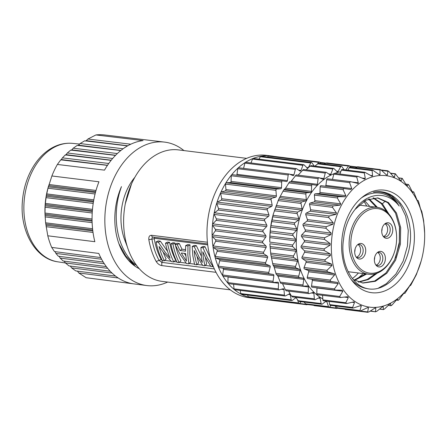 <?xml version="1.0" encoding="UTF-8"?>
<svg xmlns="http://www.w3.org/2000/svg" width="447" height="447" viewBox="0 0 447 447"><rect width="100%" height="100%" fill="white"/><g stroke="black" fill="none" stroke-linecap="round" stroke-linejoin="round"><path stroke-width="0.67" d="M372.122 170.592L349.213 167.748A1.084 0.76 97.1 0 1 349.945 167.267L372.608 170.083L372.122 170.592L372.591 175.671L372.055 176.174L371.518 175.978L364.886 172.296L364.299 172.955L365.288 178.459L364.244 178.996L357.818 176.291L356.728 176.99L358.282 182.795L358.108 183.477L350.604 181.678L349.588 182.6L351.744 188.573L350.839 189.522L343.978 188.522L343.061 189.645L345.838 195.652L345.039 196.775L338.1 196.663L337.306 197.96L340.709 203.854L340.033 205.128L333.116 205.894L332.462 207.33L336.479 212.979L335.948 214.37L329.148 215.985L328.657 217.527L333.261 222.807L332.881 224.277L326.293 226.696L325.975 228.305L331.126 233.088L330.909 234.602L324.628 237.754L324.483 239.396L330.132 243.57L330.082 245.096L324.181 248.895L324.226 250.527L330.299 254.002L330.422 255.5L324.98 259.841L325.198 261.417L331.624 264.121L331.914 265.552L326.992 270.323L327.388 271.81L334.077 273.676L334.736 274.212L334.524 275.006L330.171 280.079L330.735 281.442L337.597 282.443L338.195 283.633L334.44 288.874L335.155 290.075L342.095 290.192L342.827 291.221L339.692 296.49L340.541 297.501L347.459 296.735L348.308 297.579L345.799 302.742L346.766 303.535L353.566 301.921L354.505 302.552L352.616 307.469L352.979 308.139L360.919 305.502L361.265 306.022L359.964 310.564L360.265 311.073L367.361 307.72L368.423 307.894L367.669 311.939L368.82 311.995L374.72 308.201L375.798 308.128L375.541 311.57L376.704 311.369L382.14 307.028L383.213 306.72L383.386 309.464L384.526 309.011L389.449 304.239L390.488 303.703L391.008 305.67L392.097 304.977L397.081 299.278M334.909 173.447A1.084 0.76 97.1 0 0 334.669 173.358A1.084 0.76 97.1 0 0 333.82 174.146L332.462 179.409M327.696 178.834A1.084 0.76 97.1 0 0 327.562 178.8A1.084 0.76 97.1 0 0 326.679 179.755L325.88 185.36A1.084 0.76 -82.9 0 1 325.55 186.086A1.084 0.76 -82.9 0 1 325.394 186.22M343.911 188.517L321.069 185.684A1.084 0.76 97.1 0 0 321.047 185.678A1.084 0.76 97.1 0 0 320.153 186.801L319.974 192.439A1.084 0.76 -82.9 0 1 319.728 193.216A1.084 0.76 -82.9 0 1 319.175 193.568L315.191 193.819A1.084 0.76 97.1 0 0 314.397 195.115L314.844 200.642A1.084 0.76 -82.9 0 1 314.682 201.457A1.084 0.76 -82.9 0 1 314.174 201.915L310.207 203.05A1.084 0.76 97.1 0 0 309.553 204.486L310.62 209.772A1.084 0.76 -82.9 0 1 310.548 210.598A1.084 0.76 -82.9 0 1 310.084 211.163L306.24 213.141A1.084 0.76 97.1 0 0 305.748 214.683L307.396 219.594A1.084 0.76 -82.9 0 1 307.419 220.416A1.084 0.76 -82.9 0 1 307.016 221.069L303.384 223.852A1.084 0.76 97.1 0 0 303.066 225.461L305.262 229.875A1.084 0.76 -82.9 0 1 305.374 230.669A1.084 0.76 -82.9 0 1 305.05 231.395L301.719 234.91A1.084 0.76 97.1 0 0 301.574 236.552L304.267 240.363A1.084 0.76 -82.9 0 1 304.468 241.112A1.084 0.76 -82.9 0 1 304.223 241.888L301.272 246.051A1.084 0.76 97.1 0 0 301.317 247.683L304.435 250.789A1.084 0.76 -82.9 0 1 304.72 251.477A1.084 0.76 -82.9 0 1 304.558 252.287L302.071 256.997A1.084 0.76 97.1 0 0 302.289 258.573L305.765 260.908A1.084 0.76 -82.9 0 1 306.122 261.512A1.084 0.76 -82.9 0 1 306.05 262.339L304.083 267.479A1.084 0.76 97.1 0 0 304.48 268.965L308.218 270.469A1.084 0.76 -82.9 0 1 308.642 270.977A1.084 0.76 -82.9 0 1 308.665 271.798L307.262 277.235A1.084 0.76 97.1 0 0 307.827 278.598L311.732 279.23A1.084 0.76 -82.9 0 1 312.218 279.632A1.084 0.76 -82.9 0 1 312.33 280.425L311.531 286.03A1.084 0.76 97.1 0 0 312.146 287.231A1.084 0.76 97.1 0 0 312.246 287.231L334.825 290.036M316.957 287.823A1.084 0.76 -82.9 0 1 316.962 288.008L316.783 293.645A1.084 0.76 97.1 0 0 317.415 294.674L340.541 297.501M322.522 295.311L322.89 299.898A1.084 0.76 97.1 0 0 323.516 300.758L346.766 303.535M329.065 301.446L329.707 304.625A1.084 0.76 97.1 0 0 330.311 305.323L352.979 308.139M360.265 311.073L337.619 308.262A1.084 0.76 97.1 0 1 337.055 307.72L336.507 306.094M344.788 309.151A1.084 0.76 97.1 0 0 345.263 309.497L367.909 312.308L367.669 311.939L360.556 311.056M381.09 169.966L388.041 170.827L387.37 174.973L386.309 174.805L381.157 170.022L380.006 169.966L380.386 169.586L357.745 166.776A1.084 0.76 97.1 0 0 357.097 167.122L356.421 168.072M349.213 167.748L347.928 170.195M364.886 172.296L342.19 169.48A1.084 0.76 97.1 0 0 341.391 170.111L339.899 174.006M334.669 173.358L357.818 176.291M364.244 178.996L364.64 179.107M424.65 233.15A66.251 46.309 -82.9 0 1 421.208 260.858A66.251 46.309 -82.9 0 1 397.322 298.831A66.251 46.309 -82.9 0 1 335.513 273.983A66.251 46.309 -82.9 0 1 358.684 184.024A66.251 46.309 -82.9 0 1 420.493 208.872A66.251 46.309 -82.9 0 1 424.65 233.15L423.627 220.544L421.834 211.643L420.454 208.537L418.655 201.882L418.096 200.524L417.135 200.256L413.698 191.88L412 191.674L413.671 191.886L412.637 192.506L409.134 185.471L408.357 184.427L405.859 184.114M405.887 184.164L408.284 184.46L407.273 185.958L406.424 185.119L402.199 178.336L398.646 177.895M398.73 178.012L402.06 178.426L401.166 180.778L400.227 180.147L395.371 173.766L390.404 173.151M390.594 173.369L395.159 173.933L394.477 177.085L393.466 176.677L388.862 171.402L381.47 170.313M394.243 177.247L393.785 176.995M387.041 175.235L387.37 174.973L386.359 174.85M357.097 167.122L380.006 169.966L380.011 174.498L379.587 174.872L372.608 170.083M397.322 299.138L398.221 300.283L399.238 299.367L403.887 293.171L404.848 293.439L409.692 285.918L410.726 285.303L416.364 274.637L421.208 260.858M396.316 300.066L398.26 300.306L396.327 300.049M388.27 305.396L391.086 305.742L388.326 305.34M379.542 309.123L383.509 309.615L379.687 309.006M382.71 306.659L383.068 306.569M370.177 311.134L375.72 311.822L370.474 310.944M375.011 308.033L375.798 308.128L375.592 307.877M367.3 307.754L368.423 307.894L368.149 307.519M354.085 301.881L353.566 301.921M347.816 296.735L347.459 296.735M335.155 290.075L312.146 287.231M321.047 185.678L343.978 188.522M327.562 178.8L350.604 181.678M344.872 266.814A51.662 36.112 97.1 0 0 352.527 281.236A51.662 36.112 97.1 0 0 398.886 280.777A51.662 36.112 97.1 0 0 411.139 216.041A51.662 36.112 97.1 0 0 363.031 196.596A51.662 36.112 97.1 0 0 344.872 266.814M361.388 197.92A48.181 33.681 -82.9 0 1 399.182 206.061C392.617 195.278 384.062 190.645 373.508 192.176A49.69 34.732 97.1 0 1 381.699 191.819A49.69 34.732 97.1 0 1 407.446 216.711A49.69 34.732 97.1 0 1 410.525 233.809C411.642 264.071 388.873 293.26 367.523 288.678A48.181 33.681 -82.9 0 1 351.253 279.554M378.592 288.002L386.297 283.711L395.925 274.028L403.2 261.031L407.446 246.006L408.273 230.445L405.636 215.951L399.858 203.944L391.555 195.624L381.531 191.797M367.523 288.678C350.94 285.471 339.916 261.523 343.542 239.441C344.693 227.646 348.52 217.655 355.024 209.481L365.825 200.183L377.905 197.915L388.432 202.536L396.455 212.962L400.685 227.596L400.4 244.207L395.545 260.26L386.795 273.285L375.396 281.292L363.003 283.063L353.264 279.576M373.575 197.87L382.381 203.793L388.879 214.04M355.024 209.481C366.68 192.467 387.13 190.21 399.182 206.061M377.369 197.859L387.705 202.687L395.55 213.158L399.646 227.702L399.322 244.135L394.533 260.003L385.929 272.938L374.709 281.001L362.461 282.99M373.022 197.932L381.308 203.659L387.001 212.107M378.24 191.634L379.05 191.88M375.536 273.709L367.216 279.459L358.254 281.956M368.546 199.01L376.352 207.235M365.601 273.877L354.141 280.096M369.747 206.419L364.752 200.759M357.086 279.096L363.221 273.581M377.413 273.067L368.484 279.492L358.773 282.135M369.116 198.82L377.424 207.374M366.669 274.005L354.65 280.375M395.511 257.774L399.294 242.229L399.478 226.433M358.399 272.983A48.181 33.681 -82.9 0 1 352.733 278.297A48.181 33.681 -82.9 0 1 352.415 278.537M363.847 201.295A48.181 33.681 -82.9 0 1 366.708 206.039M394.941 250.437L394.869 250.683A33.726 23.579 -82.9 0 1 382.71 270.016A33.726 23.579 -82.9 0 1 368.719 274.262A33.726 23.579 -82.9 0 1 351.241 257.366A33.726 23.579 -82.9 0 1 363.037 211.565A33.726 23.579 -82.9 0 1 377.028 207.319A33.726 23.579 -82.9 0 1 394.505 224.215A33.726 23.579 -82.9 0 1 396.623 236.575L396.629 236.832A32.525 22.736 -82.9 0 1 394.941 250.437A32.525 22.736 -82.9 0 1 383.213 269.077A32.525 22.736 -82.9 0 1 352.867 256.88A32.525 22.736 -82.9 0 1 364.244 212.716A32.525 22.736 -82.9 0 1 394.589 224.914A32.525 22.736 -82.9 0 1 396.629 236.832M384.968 223.757A7.828 5.476 97.1 0 0 382.23 234.384A7.828 5.476 97.1 0 0 383.755 236.988A7.828 5.476 97.1 0 0 389.533 237.323A7.828 5.476 97.1 0 0 392.27 226.69A7.828 5.476 97.1 0 0 385.437 223.433A7.828 5.476 97.1 0 0 384.968 223.757M377.592 252.376A7.828 5.476 97.1 0 0 374.854 263.009A7.828 5.476 97.1 0 0 376.38 265.613A7.828 5.476 97.1 0 0 382.157 265.948A7.828 5.476 97.1 0 0 384.895 255.315A7.828 5.476 97.1 0 0 378.061 252.052A7.828 5.476 97.1 0 0 377.592 252.376M357.924 244.47A7.828 5.476 97.1 0 0 355.186 255.103A7.828 5.476 97.1 0 0 356.712 257.707A7.828 5.476 97.1 0 0 362.495 258.042A7.828 5.476 97.1 0 0 365.233 247.409A7.828 5.476 97.1 0 0 358.393 244.146A7.828 5.476 97.1 0 0 357.924 244.47M383.18 236.295A6.627 4.632 97.1 0 0 384.722 236.899A6.627 4.632 97.1 0 0 387.471 236.066A6.627 4.632 97.1 0 0 389.79 227.07A6.627 4.632 97.1 0 0 386.353 223.751A6.627 4.632 97.1 0 0 384.711 223.964M385.04 223.852A6.627 4.632 -82.9 0 1 387.644 229.523A6.627 4.632 -82.9 0 1 384.906 235.748A6.627 4.632 -82.9 0 1 383.476 236.48M381.732 231.283A7.225 5.051 97.1 0 0 381.76 231.183A7.225 5.051 97.1 0 0 382.084 228.467M377.67 252.477A6.627 4.632 -82.9 0 1 380.268 258.148A6.627 4.632 -82.9 0 1 377.536 264.373A6.627 4.632 -82.9 0 1 376.1 265.105M375.804 264.915A6.627 4.632 97.1 0 0 377.352 265.524A6.627 4.632 97.1 0 0 380.101 264.691A6.627 4.632 97.1 0 0 382.414 255.695A6.627 4.632 97.1 0 0 378.983 252.376A6.627 4.632 97.1 0 0 377.335 252.589M374.357 259.908A7.225 5.051 97.1 0 0 374.709 257.092M358.002 244.57A6.627 4.632 -82.9 0 1 360.6 250.242A6.627 4.632 -82.9 0 1 357.868 256.466A6.627 4.632 -82.9 0 1 356.432 257.198M356.136 257.008A6.627 4.632 97.1 0 0 357.684 257.617A6.627 4.632 97.1 0 0 360.433 256.785A6.627 4.632 97.1 0 0 362.746 247.789A6.627 4.632 97.1 0 0 359.315 244.47A6.627 4.632 97.1 0 0 357.667 244.682M354.694 252.002A7.225 5.051 97.1 0 0 354.717 251.901A7.225 5.051 97.1 0 0 355.041 249.186M340.787 171.693A66.251 46.309 97.1 0 0 334.825 173.375M334.032 173.682A66.251 46.309 97.1 0 0 323.639 179.672A66.251 46.309 97.1 0 0 296.283 242.313A66.251 46.309 97.1 0 0 322.812 298.909M328.4 301.362A66.251 46.309 97.1 0 0 329.093 301.585M331.087 305.418L329.623 306.972A1.084 0.76 -82.9 0 1 329.07 307.201A1.084 0.76 -82.9 0 1 328.506 306.659L326.858 301.747A1.084 0.76 97.1 0 0 326.427 301.239A1.084 0.76 97.1 0 0 326.293 301.205A1.084 0.76 97.1 0 0 325.846 301.339L322.209 304.128A1.084 0.76 -82.9 0 1 321.762 304.262A1.084 0.76 -82.9 0 1 321.158 303.563L320.097 298.283A1.084 0.76 97.1 0 0 319.734 297.68A1.084 0.76 97.1 0 0 319.493 297.585A1.084 0.76 97.1 0 0 319.152 297.652L315.308 299.63A1.084 0.76 -82.9 0 1 314.967 299.697A1.084 0.76 -82.9 0 1 314.347 298.836L313.895 293.31A1.084 0.76 97.1 0 0 313.615 292.623A1.084 0.76 97.1 0 0 313.269 292.45A1.084 0.76 97.1 0 0 313.051 292.467L309.084 293.595A1.084 0.76 -82.9 0 1 308.866 293.618A1.084 0.76 -82.9 0 1 308.234 292.589L308.413 286.952A1.084 0.76 97.1 0 0 308.212 286.203A1.084 0.76 97.1 0 0 307.782 285.924A1.084 0.76 97.1 0 0 307.687 285.918L303.697 286.169A1.084 0.76 -82.9 0 1 303.597 286.169A1.084 0.76 -82.9 0 1 302.982 284.968L303.781 279.364A1.084 0.76 97.1 0 0 303.669 278.57A1.084 0.76 97.1 0 0 303.189 278.168L299.278 277.537A1.084 0.76 -82.9 0 1 298.713 276.173L300.116 270.737A1.084 0.76 97.1 0 0 300.093 269.915A1.084 0.76 97.1 0 0 299.669 269.407L295.931 267.904A1.084 0.76 -82.9 0 1 295.534 266.418L297.501 261.277A1.084 0.76 97.1 0 0 297.573 260.45A1.084 0.76 97.1 0 0 297.216 259.847L293.74 257.511A1.084 0.76 -82.9 0 1 293.523 255.935L296.009 251.225A1.084 0.76 97.1 0 0 296.171 250.415A1.084 0.76 97.1 0 0 295.886 249.728L292.768 246.621A1.084 0.76 -82.9 0 1 292.729 244.99L295.674 240.827A1.084 0.76 97.1 0 0 295.92 240.05A1.084 0.76 97.1 0 0 295.718 239.301L293.025 235.491A1.084 0.76 -82.9 0 1 293.171 233.848L296.501 230.334A1.084 0.76 97.1 0 0 296.825 229.607A1.084 0.76 97.1 0 0 296.719 228.814L294.517 224.4A1.084 0.76 -82.9 0 1 294.836 222.79L298.473 220.008A1.084 0.76 97.1 0 0 298.87 219.354A1.084 0.76 97.1 0 0 298.847 218.533L297.199 213.627A1.084 0.76 -82.9 0 1 297.691 212.079L301.535 210.101A1.084 0.76 97.1 0 0 301.999 209.537A1.084 0.76 97.1 0 0 302.071 208.71L301.004 203.424A1.084 0.76 -82.9 0 1 301.658 201.988L305.625 200.859A1.084 0.76 97.1 0 0 306.134 200.396A1.084 0.76 97.1 0 0 306.296 199.58L305.849 194.054A1.084 0.76 -82.9 0 1 306.642 192.758L310.631 192.506A1.084 0.76 97.1 0 0 311.179 192.154A1.084 0.76 97.1 0 0 311.425 191.377L311.604 185.74A1.084 0.76 -82.9 0 1 312.503 184.617L316.431 185.254A1.084 0.76 97.1 0 0 316.448 185.254A1.084 0.76 97.1 0 0 317.007 185.024A1.084 0.76 97.1 0 0 317.331 184.304L318.13 178.694A1.084 0.76 -82.9 0 1 319.013 177.738A1.084 0.76 -82.9 0 1 319.147 177.772L322.885 179.275A1.084 0.76 97.1 0 0 323.019 179.308A1.084 0.76 97.1 0 0 323.472 179.174A1.084 0.76 97.1 0 0 323.868 178.521L325.271 173.084A1.084 0.76 -82.9 0 1 326.12 172.296A1.084 0.76 -82.9 0 1 326.36 172.386L329.836 174.721A1.084 0.76 97.1 0 0 330.076 174.816A1.084 0.76 97.1 0 0 330.417 174.749A1.084 0.76 97.1 0 0 330.875 174.185L332.842 169.05A1.084 0.76 -82.9 0 1 333.641 168.418A1.084 0.76 -82.9 0 1 333.987 168.592L337.105 171.704A1.084 0.76 97.1 0 0 337.451 171.877A1.084 0.76 97.1 0 0 337.669 171.86A1.084 0.76 97.1 0 0 338.178 171.397L340.67 166.692A1.084 0.76 -82.9 0 1 341.396 166.206A1.084 0.76 -82.9 0 1 341.826 166.485L344.117 169.72M345.81 169.933L348.548 166.06A1.084 0.76 -82.9 0 1 349.196 165.714A1.084 0.76 -82.9 0 1 349.699 166.116L350.297 167.312M355.549 167.966L356.287 167.184A1.084 0.76 -82.9 0 1 356.846 166.954A1.084 0.76 -82.9 0 1 357.131 167.077M337.329 308.139A1.084 0.76 -82.9 0 1 336.714 308.441A1.084 0.76 -82.9 0 1 336.211 308.033L335.161 305.927M312.503 184.617A1.084 0.76 -82.9 0 1 312.52 184.622L289.606 181.778L285.566 188.17L311.425 191.377M298.009 175.313L303.373 169.469L326.12 172.296M290.567 182.041L296.199 174.906L319.013 177.738M273.374 213.912L273.251 214.359A66.251 46.309 97.1 0 0 269.809 242.062L269.859 236.089L270.636 227.121L273.374 213.912L278.749 199.144L283.733 189.914L285.566 188.17M303.597 286.169L280.761 283.331L277.581 275.33L276.369 274.693L274.005 266.675L273.022 265.06L270.832 254.673L269.859 243.777L292.768 246.621M286.175 290.751L285.326 289.745L282.459 283.543M292.399 296.786L291.438 295.992L288.6 291.098M299.3 301.284L298.25 300.719L295.813 297.316M306.715 304.128L305.597 303.815L304.055 302.066M313.302 305.189L314.459 305.245M326.791 163.272L325.639 163.216L324.282 164.083M318.918 163.641L317.761 163.848L314.917 166.094M311.078 165.753L309.933 166.206L306.189 169.821M307.34 304.502A1.084 0.76 -82.9 0 1 306.798 304.725A1.084 0.76 -82.9 0 1 306.318 304.362M301.172 301.708L299.708 303.256A1.084 0.76 -82.9 0 1 299.149 303.485A1.084 0.76 -82.9 0 1 298.59 302.943L297.484 299.663M295.998 297.579A1.084 0.76 97.1 0 0 295.925 297.629L292.293 300.412A1.084 0.76 -82.9 0 1 291.841 300.546A1.084 0.76 -82.9 0 1 291.237 299.853L290.176 294.567A1.084 0.76 97.1 0 0 289.572 293.869A1.084 0.76 97.1 0 0 289.237 293.936L285.387 295.92A1.084 0.76 -82.9 0 1 285.052 295.981A1.084 0.76 -82.9 0 1 284.426 295.121L283.979 289.595A1.084 0.76 97.1 0 0 283.353 288.734A1.084 0.76 97.1 0 0 283.135 288.751L279.168 289.885A1.084 0.76 -82.9 0 1 278.95 289.902A1.084 0.76 -82.9 0 1 278.319 288.874L278.498 283.236A1.084 0.76 97.1 0 0 277.866 282.208A1.084 0.76 97.1 0 0 277.766 282.202L273.782 282.459A1.084 0.76 -82.9 0 1 273.681 282.454A1.084 0.76 -82.9 0 1 273.067 281.258L273.866 275.648A1.084 0.76 97.1 0 0 273.268 274.452L269.357 273.821A1.084 0.76 -82.9 0 1 268.798 272.463L270.195 267.021A1.084 0.76 97.1 0 0 269.748 265.691L266.01 264.188A1.084 0.76 -82.9 0 1 265.619 262.702L267.585 257.567A1.084 0.76 97.1 0 0 267.295 256.137L263.825 253.801A1.084 0.76 -82.9 0 1 263.601 252.22L266.094 247.515A1.084 0.76 97.1 0 0 265.971 246.018L262.847 242.905A1.084 0.76 -82.9 0 1 262.808 241.274L265.753 237.111A1.084 0.76 97.1 0 0 265.803 235.586L263.11 231.775A1.084 0.76 -82.9 0 1 263.249 230.138L266.58 226.618A1.084 0.76 97.1 0 0 266.798 225.104L264.596 220.689A1.084 0.76 -82.9 0 1 264.92 219.075L268.552 216.292A1.084 0.76 97.1 0 0 268.932 214.817L267.278 209.911A1.084 0.76 -82.9 0 1 267.77 208.369L271.62 206.385A1.084 0.76 97.1 0 0 272.15 204.994L271.089 199.708A1.084 0.76 -82.9 0 1 271.737 198.272L275.704 197.144A1.084 0.76 97.1 0 0 276.38 195.87L275.933 190.338A1.084 0.76 -82.9 0 1 276.721 189.042L280.71 188.79A1.084 0.76 97.1 0 0 281.509 187.667L281.688 182.03A1.084 0.76 -82.9 0 1 282.582 180.901A1.084 0.76 -82.9 0 1 282.605 180.906L286.51 181.538A1.084 0.76 97.1 0 0 286.533 181.543A1.084 0.76 97.1 0 0 287.415 180.588L288.214 174.978A1.084 0.76 -82.9 0 1 289.097 174.023A1.084 0.76 -82.9 0 1 289.231 174.062L292.969 175.565A1.084 0.76 97.1 0 0 293.103 175.598A1.084 0.76 97.1 0 0 293.953 174.811L295.35 169.368A1.084 0.76 -82.9 0 1 296.199 168.58A1.084 0.76 -82.9 0 1 296.445 168.675L299.915 171.011A1.084 0.76 97.1 0 0 300.161 171.1A1.084 0.76 97.1 0 0 300.96 170.475L302.926 165.334A1.084 0.76 -82.9 0 1 303.725 164.708A1.084 0.76 -82.9 0 1 304.066 164.882L307.19 167.988A1.084 0.76 97.1 0 0 307.53 168.167A1.084 0.76 97.1 0 0 308.262 167.686L310.749 162.976A1.084 0.76 -82.9 0 1 311.481 162.496A1.084 0.76 -82.9 0 1 311.911 162.775L314.196 166.005M317.336 164.178L318.627 162.35A1.084 0.76 -82.9 0 1 319.281 162.004A1.084 0.76 -82.9 0 1 319.784 162.406L320.376 163.596M319.281 162.004L268.843 155.74A1.084 0.76 97.1 0 0 268.803 155.74A71.682 50.109 -82.9 0 1 271.435 155.964A71.682 50.109 -82.9 0 1 274.022 156.383M311.481 162.496L261.048 156.232A1.084 0.76 97.1 0 0 260.886 156.238A71.682 50.109 -82.9 0 1 268.803 155.74A1.084 0.76 97.1 0 0 268.194 156.087L267.524 157.037M303.725 164.708L253.293 158.445A1.084 0.76 97.1 0 0 253.013 158.484A71.682 50.109 -82.9 0 1 260.886 156.238A1.084 0.76 97.1 0 0 260.316 156.713L259.025 159.16M246.012 162.412A1.084 0.76 97.1 0 0 245.766 162.322A1.084 0.76 97.1 0 0 245.375 162.417A71.682 50.109 -82.9 0 1 253.013 158.484A1.084 0.76 97.1 0 0 252.494 159.076L251.002 162.971M238.799 167.798A1.084 0.76 97.1 0 0 238.664 167.765A1.084 0.76 97.1 0 0 238.162 167.943A71.682 50.109 -82.9 0 1 241.704 164.988A71.682 50.109 -82.9 0 1 245.375 162.417A1.084 0.76 97.1 0 0 244.917 163.11L243.565 168.374M282.582 180.901L232.149 174.643A1.084 0.76 97.1 0 0 232.149 174.643A1.084 0.76 97.1 0 0 231.546 174.928A71.682 50.109 -82.9 0 1 238.162 167.943A1.084 0.76 97.1 0 0 237.782 168.72L236.983 174.324A1.084 0.76 -82.9 0 1 236.653 175.051A1.084 0.76 -82.9 0 1 236.497 175.185M231.546 174.928A1.084 0.76 97.1 0 0 231.255 175.766L231.077 181.404A1.084 0.76 -82.9 0 1 230.825 182.18A1.084 0.76 -82.9 0 1 230.278 182.532L226.288 182.784A1.084 0.76 97.1 0 0 225.696 183.197A71.682 50.109 -82.9 0 1 231.546 174.928M225.696 183.197A1.084 0.76 97.1 0 0 225.495 184.08L225.947 189.606A1.084 0.76 -82.9 0 1 225.785 190.422A1.084 0.76 -82.9 0 1 225.271 190.88L221.304 192.014A1.084 0.76 97.1 0 0 220.757 192.551A71.682 50.109 -82.9 0 1 225.696 183.197M220.757 192.551A1.084 0.76 97.1 0 0 220.656 193.45L221.718 198.736A1.084 0.76 -82.9 0 1 221.645 199.563A1.084 0.76 -82.9 0 1 221.187 200.122L217.337 202.105A1.084 0.76 97.1 0 0 216.851 202.748A71.682 50.109 -82.9 0 1 220.757 192.551M216.851 202.748A1.084 0.76 97.1 0 0 216.845 203.648L218.499 208.559A1.084 0.76 -82.9 0 1 218.516 209.38A1.084 0.76 -82.9 0 1 218.119 210.029L214.487 212.817A1.084 0.76 97.1 0 0 214.068 213.549A71.682 50.109 -82.9 0 1 216.851 202.748M214.068 213.549A1.084 0.76 97.1 0 0 214.163 214.426L216.365 218.84A1.084 0.76 -82.9 0 1 216.477 219.633A1.084 0.76 -82.9 0 1 216.147 220.36L212.817 223.874A1.084 0.76 97.1 0 0 212.481 224.685A71.682 50.109 -82.9 0 1 214.068 213.549M212.481 224.685A1.084 0.76 97.1 0 0 212.677 225.517L215.37 229.328A1.084 0.76 -82.9 0 1 215.571 230.076A1.084 0.76 -82.9 0 1 215.32 230.853L212.375 235.016A1.084 0.76 97.1 0 0 212.129 235.876A71.682 50.109 -82.9 0 1 212.481 224.685M212.129 235.876A1.084 0.76 97.1 0 0 212.414 236.647L215.538 239.754A1.084 0.76 -82.9 0 1 215.823 240.441A1.084 0.76 -82.9 0 1 215.661 241.251L213.169 245.962A1.084 0.76 97.1 0 0 213.018 246.856A71.682 50.109 -82.9 0 1 212.129 235.876M213.018 246.856A1.084 0.76 97.1 0 0 213.392 247.537L216.862 249.873A1.084 0.76 -82.9 0 1 217.225 250.476A1.084 0.76 -82.9 0 1 217.153 251.303L215.18 256.444A1.084 0.76 97.1 0 0 215.13 257.349A71.682 50.109 -82.9 0 1 213.018 246.856M215.13 257.349A1.084 0.76 97.1 0 0 215.577 257.93L219.315 259.433A1.084 0.76 -82.9 0 1 219.745 259.942A1.084 0.76 -82.9 0 1 219.762 260.763L218.365 266.2A1.084 0.76 97.1 0 0 218.41 267.094A71.682 50.109 -82.9 0 1 215.13 257.349M218.41 267.094A1.084 0.76 97.1 0 0 218.924 267.563L222.835 268.194A1.084 0.76 -82.9 0 1 223.321 268.597A1.084 0.76 -82.9 0 1 223.433 269.39L222.634 274.994A1.084 0.76 97.1 0 0 222.779 275.855A71.682 50.109 -82.9 0 1 218.41 267.094M228.059 276.788A1.084 0.76 -82.9 0 1 228.065 276.972L227.886 282.61A1.084 0.76 97.1 0 0 228.126 283.415A71.682 50.109 -82.9 0 1 222.779 275.855A1.084 0.76 97.1 0 0 223.249 276.196A1.084 0.76 97.1 0 0 223.344 276.196L273.581 282.431M233.619 284.275L233.993 288.863A1.084 0.76 97.1 0 0 234.323 289.589A71.682 50.109 -82.9 0 1 228.126 283.415A1.084 0.76 97.1 0 0 228.512 283.638L278.95 289.902M240.168 290.41L240.804 293.59A1.084 0.76 97.1 0 0 241.218 294.227A71.682 50.109 -82.9 0 1 234.323 289.589A1.084 0.76 97.1 0 0 234.619 289.723L285.052 295.981M247.61 295.059L248.158 296.685A1.084 0.76 97.1 0 0 248.638 297.21A71.682 50.109 -82.9 0 1 241.218 294.227A1.084 0.76 97.1 0 0 241.408 294.288L291.841 300.546M256.382 298.467A71.682 50.109 -82.9 0 1 253.773 298.244A71.682 50.109 -82.9 0 1 248.638 297.21A1.084 0.76 97.1 0 0 248.716 297.227L299.149 303.485M255.891 298.115A1.084 0.76 97.1 0 0 256.366 298.462A1.084 0.76 97.1 0 0 256.405 298.467M271.435 155.964L266.306 155.327A71.682 50.109 97.1 0 0 236.575 164.356A71.682 50.109 97.1 0 0 207.369 241.676A71.682 50.109 97.1 0 0 248.644 297.607L253.773 298.244M214.348 268.91L161.831 262.389A1.805 1.263 97.1 0 0 161.948 260.081L161.222 259.528L159.059 260.372L161.831 262.389L161.753 265.585L216.024 272.324M153.315 237.078C152.271 237.094 151.812 237.804 151.935 239.201A1.805 0.514 170.1 0 1 154.265 238.866L154.617 238.307L207.715 244.895M179.269 243.542L176.967 243.257L174.922 244.291L177.219 244.576L179.269 243.542L181.979 249.191L179.99 250.488L185.566 251.18L185.65 245.621L187.952 245.906L190.003 244.872L187.701 244.587L185.65 245.621M185.55 249.633L181.979 249.191M187.952 245.906L187.863 255.31L188.902 263.847L190.662 261.959L189.791 253.829L190.003 244.872M174.984 243.012L172.922 242.755L170.877 243.788A65.648 45.89 97.1 0 0 173.436 253.522A65.648 45.89 97.1 0 0 177.135 262.383L179.197 262.64A65.648 45.89 -82.9 0 1 175.498 253.779A65.648 45.89 -82.9 0 1 172.939 244.045L174.984 243.012A62.636 43.784 97.1 0 0 175.213 244.14M175.565 245.721A62.636 43.784 97.1 0 0 177.431 252.298A62.636 43.784 97.1 0 0 180.957 260.752L179.197 262.64M163.194 252.136A62.636 43.784 97.1 0 0 166.128 258.914L164.367 260.802A65.648 45.89 -82.9 0 1 160.674 251.935A65.648 45.89 -82.9 0 1 159.059 246.448L163.289 252.259L171.542 261.691L173.816 261.97A65.648 45.89 -82.9 0 1 170.123 253.108A65.648 45.89 -82.9 0 1 167.558 243.375L169.609 242.341L167.547 242.09L165.496 243.123A65.648 45.89 97.1 0 0 168.061 252.851A65.648 45.89 97.1 0 0 170.111 258.21L165.39 252.521L158.327 242.229L160.372 241.196L158.098 240.916L156.048 241.95A65.648 45.89 97.1 0 0 158.612 251.678A65.648 45.89 97.1 0 0 162.306 260.545L164.367 260.802M167.575 251.359L160.372 241.196M169.609 242.341A62.636 43.784 97.1 0 0 172.056 251.627A62.636 43.784 97.1 0 0 175.582 260.087L173.816 261.97M213.331 266.58L210.939 266.58L205.475 257.494L202.787 251.745L203.234 257.221L204.882 265.831L206.648 263.942L205.346 257.243M204.882 265.831L202.821 265.574L197.082 256.455L194.154 250.521L194.808 256.17L196.797 264.825L198.557 262.937L196.998 256.304M196.322 245.66L194.261 245.403L192.216 246.437L194.277 246.694L196.322 245.66L201.351 256.114M205.028 246.738L202.966 246.481L200.915 247.515L202.977 247.772L205.028 246.738L210.353 257.992M161.753 265.585C159.551 265.172 157.696 263.808 156.182 261.501L159.059 260.372A64.184 44.868 97.1 0 1 154.902 250.817A64.184 44.868 97.1 0 1 151.935 239.201L148.829 239.648C148.594 236.748 149.505 235.295 151.555 235.295A2.408 1.682 97.1 0 0 152.919 237.089M246.643 158.361L178.448 149.896A66.251 46.309 97.1 0 0 133.407 179.99A66.251 46.309 97.1 0 0 127.792 248.197A66.251 46.309 97.1 0 0 162.127 281.387L230.322 289.852M126.406 243.581L124.612 239.62A49.388 34.525 -82.9 0 1 134.888 177.258M167.631 282.074A72.274 50.522 -82.9 0 1 146.683 285.538A72.274 50.522 -82.9 0 1 105.073 213.286A72.274 50.522 -82.9 0 1 164.485 142.096A72.274 50.522 -82.9 0 1 183.952 150.583M127.373 246.906L124.612 239.62M139.319 268.725A58.121 40.627 -82.9 0 1 121.467 186.628A61.563 43.035 -82.9 0 0 136.866 265.741M118.936 243.716L125.741 255.98L134.614 265.177L133.491 265.037M128.451 260.249L134.614 265.177M131.547 183.857L125.316 203.703M47.79 235.792L45.605 222.802L45.002 214.247L45.164 205.179L46.231 196.261L47.969 188.209L51.88 175.973L98.949 181.784A72.207 50.477 97.1 0 0 92.294 211.694A72.207 50.477 97.1 0 0 94.848 241.704L47.79 235.792A71.978 50.315 97.1 0 0 51.701 247.409L98.798 253.449A72.207 50.477 97.1 0 0 133.279 283.806L86.126 277.716A71.978 50.315 97.1 0 0 86.673 277.794L146.683 285.538M115.555 276.084L75.811 270.932L71.587 267.887L70.308 265.971M110.225 271.245L69 265.904L65.363 262.931L64.206 261.031M106.308 266.585L63.172 261.003L60.144 258.109L59.127 256.226M103.229 262.043L58.345 256.232L55.903 253.41L55.048 251.544M100.726 257.567L54.484 251.583L51.701 247.409M92.071 220.27L45.002 214.247L44.963 212.873A60.228 42.102 97.1 0 1 45.136 204.888A60.228 42.102 97.1 0 1 48.092 187.684L48.46 186.365M86.126 277.716L78.767 272.961L77.387 271.027M78.767 272.961L118.248 278M60.144 258.109L104.313 263.752M55.903 253.41L101.609 259.249M65.363 262.931L107.677 268.334M71.587 267.887L112.029 273.05M60.976 160.076L62.44 157.869L65.279 154.908L111.113 160.356M65.648 155.159L67.335 152.98L70.76 150.086L115.466 155.4M71.313 150.36L73.213 148.208L77.247 145.387L120.757 150.561M78.007 145.688L80.091 143.554L84.718 140.805L127.546 145.895M85.701 141.135L87.93 139.023L95.893 134.949A71.978 50.315 97.1 0 1 100.614 134.692A71.978 50.315 97.1 0 1 104.408 134.933L164.485 142.096M48.499 186.231L48.332 186.835L95.44 192.534M95.893 134.949L143.079 140.587A72.207 50.477 97.1 0 0 104.497 170.145L57.378 164.457A71.978 50.315 97.1 0 0 51.88 175.973M57.378 164.457L60.758 159.836L107.442 165.39M73.213 148.208L117.337 153.556M80.091 143.554L123.098 148.767M87.93 139.023L130.77 144.213M48.997 184.499L96.016 190.456M47.969 188.209L95.071 193.976M46.03 197.647L93.2 203.424M45.331 203.402L92.479 209.369M46.684 193.892L93.797 199.854M45.069 207.212L92.216 212.984M44.974 213.04L92.06 218.996M45.108 216.896L92.138 222.656M45.605 222.802L92.568 228.747M46.108 226.696L93.026 232.44M67.335 152.98L112.666 158.473M62.44 157.869L108.755 163.485M188.902 263.847L186.483 263.546L180.135 254.354L174.922 244.291M177.219 244.576L179.99 250.488M182.242 254.611L186.466 261.137L185.667 253.544L181.32 253.002L182.242 254.611M185.807 255.762L184.315 253.376M170.877 243.788L172.939 244.045M156.048 241.95L158.327 242.229M165.496 243.123L167.558 243.375M196.797 264.825L194.624 264.557L192.853 255.93L192.216 246.437M194.277 246.694L198.904 256.679L202.357 262.462L201.452 256.997L200.915 247.515M202.977 247.772L207.464 257.746L213.085 266.848M356.728 176.99L333.82 174.146M351.666 181.974L358.282 182.795M362.014 178.051L365.288 178.459M364.299 172.955L341.391 170.111M403.686 293.293L404.848 293.439L403.686 293.293M337.055 307.72L359.964 310.564M361.265 306.022L359.69 305.826M329.707 304.625L352.616 307.469M354.505 302.552L352.152 302.261M322.89 299.898L345.799 302.742M348.308 297.579L344.341 297.087M316.783 293.645L339.692 296.49M342.827 291.221L316.962 288.008M311.531 286.03L334.44 288.874M338.195 283.633L312.33 280.425M311.732 279.23L337.597 282.443M330.735 281.442L307.827 278.598M307.262 277.235L330.171 280.079M334.524 275.006L308.665 271.798M308.218 270.469L334.077 273.676M327.388 271.81L304.48 268.965M304.083 267.479L326.992 270.323M331.914 265.552L306.05 262.339M305.765 260.908L331.624 264.121M325.198 261.417L302.289 258.573M302.071 256.997L324.98 259.841M330.422 255.5L304.558 252.287M304.435 250.789L330.299 254.002M324.226 250.527L301.317 247.683M301.272 246.051L324.181 248.895M330.082 245.096L304.223 241.888M304.267 240.363L330.132 243.57M324.483 239.396L301.574 236.552M301.719 234.91L324.628 237.754M330.909 234.602L305.05 231.395M305.262 229.875L331.126 233.088M325.975 228.305L303.066 225.461M303.384 223.852L326.293 226.696M332.881 224.277L307.016 221.069M307.396 219.594L333.261 222.807M328.657 217.527L305.748 214.683M306.24 213.141L329.148 215.985M335.948 214.37L310.084 211.163M310.62 209.772L336.479 212.979M332.462 207.33L309.553 204.486M310.207 203.05L333.116 205.894M340.033 205.128L314.174 201.915M314.844 200.642L340.709 203.854M337.306 197.96L314.397 195.115M315.191 193.819L338.1 196.663M345.039 196.775L319.175 193.568M319.974 192.439L345.838 195.652M343.061 189.645L320.153 186.801M325.88 185.36L351.744 188.573M349.588 182.6L326.679 179.755M385.431 200.994L382.381 203.793L381.308 203.659M378.609 174.324L380.011 174.498M370.546 175.414L372.591 175.671M319.734 178.012L323.868 178.521M325.271 173.084L302.362 170.24M318.13 178.694L295.221 175.85M291.472 181.091L317.331 184.304M289.611 181.778L312.481 184.617M311.604 185.74L288.695 182.896M310.631 192.506L284.767 189.293M283.733 189.914L306.642 192.758M305.849 194.054L282.94 191.21M280.437 196.373L306.296 199.58M305.625 200.859L279.761 197.647M278.749 199.144L301.658 201.988M301.004 203.424L278.095 200.58M276.207 205.497L302.071 208.71M301.535 210.101L275.676 206.888M274.782 209.235L297.691 212.079M297.199 213.627L274.29 210.783M272.988 215.325L298.847 218.533M298.473 220.008L272.609 216.795M271.927 219.946L294.836 222.79M294.517 224.4L271.608 221.556M270.854 225.606L296.719 228.814M296.501 230.334L270.636 227.121M270.262 231.004L293.171 233.848M293.025 235.491L270.117 232.647M269.859 236.089L295.718 239.301M295.674 240.827L269.809 237.614M269.82 242.145L292.729 244.99M270.027 246.52L295.886 249.728M296.009 251.225L270.15 248.018M270.614 253.091L293.523 255.935M293.74 257.511L270.832 254.673M271.351 256.639L297.216 259.847M297.501 261.277L271.642 258.07M272.625 263.574L295.534 266.418M295.931 267.904L273.022 265.06M273.804 266.194L299.669 269.407M300.116 270.737L274.251 267.524M275.805 273.329L298.713 276.173M299.278 277.537L276.369 274.693M277.324 274.961L303.189 278.168M303.781 279.364L277.922 276.151M280.073 282.13L302.982 284.968M303.502 286.147L280.789 283.325M308.413 286.952L282.554 283.739M285.326 289.745L308.234 292.589M313.895 293.31L311.252 292.981M291.438 295.992L314.347 298.836M320.097 298.283L318.348 298.065M298.25 300.719L321.158 303.563M326.858 301.747L325.528 301.585M305.597 303.815L328.506 306.659M329.305 307.178L336.211 308.033M356.287 167.184L349.833 166.385M348.548 166.06L325.639 163.216M340.67 166.692L317.761 163.848M336.602 171.201L338.178 171.397M332.842 169.05L309.933 166.206M328.623 173.905L330.875 174.185M325.427 163.356L319.912 162.669M318.627 162.35L268.194 156.087M310.749 162.976L260.316 156.713M306.687 167.491L308.262 167.686M302.926 165.334L252.494 159.076M298.702 170.195L300.96 170.475M295.35 169.368L244.917 163.11M289.818 174.296L293.953 174.811M288.214 174.978L237.782 168.72M232.166 174.648L282.565 180.901M236.983 174.324L287.415 180.588M281.688 182.03L231.255 175.766M280.71 188.79L230.278 182.532M226.288 182.784L276.721 189.042M231.077 181.404L281.509 187.667M275.933 190.338L225.495 184.08M275.704 197.144L225.271 190.88M221.304 192.014L271.737 198.272M225.947 189.606L276.38 195.87M271.089 199.708L220.656 193.45M271.62 206.385L221.187 200.122M217.337 202.105L267.77 208.369M221.718 198.736L272.15 204.994M267.278 209.911L216.845 203.648M268.552 216.292L218.119 210.029M214.487 212.817L264.92 219.075M218.499 208.559L268.932 214.817M264.596 220.689L214.163 214.426M266.58 226.618L216.147 220.36M212.817 223.874L263.249 230.138M216.365 218.84L266.798 225.104M263.11 231.775L212.677 225.517M265.753 237.111L215.32 230.853M212.375 235.016L262.808 241.274M215.37 229.328L265.803 235.586M262.847 242.905L212.414 236.647M266.094 247.515L215.661 241.251M213.169 245.962L263.601 252.22M215.538 239.754L265.971 246.018M263.825 253.801L213.392 247.537M267.585 257.567L217.153 251.303M215.18 256.444L265.619 262.702M216.862 249.873L267.295 256.137M266.01 264.188L215.577 257.93M270.195 267.021L219.762 260.763M218.365 266.2L268.798 272.463M219.315 259.433L269.748 265.691M269.357 273.821L218.924 267.563M273.866 275.648L223.433 269.39M222.634 274.994L273.067 281.258M222.835 268.194L273.268 274.452M278.498 283.236L228.065 276.972M227.886 282.61L278.319 288.874M283.979 289.595L281.331 289.265M233.993 288.863L284.426 295.121M290.176 294.567L288.432 294.349M240.804 293.59L291.237 299.853M296.26 297.953L295.612 297.87M248.158 296.685L298.59 302.943M299.384 303.463L306.189 304.306M164.72 260.422L171.072 261.21M174.168 261.596L176.906 261.936M179.549 262.266L186.12 263.082M189.254 263.467L194.501 264.121M197.144 264.451L202.491 265.11M205.234 265.451L210.621 266.121M154.265 238.866A62.636 43.784 97.1 0 0 157.009 249.761A62.636 43.784 97.1 0 0 161.222 259.528M156.182 261.501A66.251 46.309 -82.9 0 1 151.729 251.169A66.251 46.309 -82.9 0 1 148.829 239.648M207.419 242.229L151.555 235.295M61.34 159.568L107.526 165.261M78.571 145.202L120.93 150.421M86.31 140.654L127.775 145.767M48.662 185.667L95.669 191.679M93.429 201.966L46.231 196.261M46.443 195.065L93.574 201.094M45.214 204.592L92.373 210.626M92.305 211.509L45.13 205.804M92.088 221.159L45.046 215.476M45.784 224.031L92.713 230.032M92.82 230.926L45.952 225.26M71.816 149.862L115.605 155.26M66.078 154.656L111.219 160.216M72.57 143.364A59.702 41.733 97.1 0 0 24.06 202.228A59.702 41.733 97.1 0 0 57.864 261.836C35.542 259.02 19.875 231.222 22.35 201.876C23.367 188.221 27.284 176.029 34.095 165.301C38.157 159.031 42.934 153.98 48.416 150.142C56.071 144.873 64.122 142.615 72.57 143.364L79.622 144.063M153.913 237.217L154.617 238.307M358.969 205.078L377.028 207.319M348.135 271.709L368.719 274.262M286.102 290.79L308.866 293.618M292.26 296.875L314.967 299.697M299.093 301.446L321.762 304.262M306.424 304.39L329.07 307.201M314.073 305.625L336.714 308.441M349.671 166.066L356.846 166.954M326.55 162.904L349.196 165.714M318.739 163.395L341.396 166.206M310.95 165.602L333.641 168.418M325.835 163.105L319.75 162.35M296.199 168.58L245.766 162.322M289.097 174.023L238.664 167.765M273.681 282.454L223.249 276.196M306.798 304.725L256.366 298.462M57.864 261.836L65.396 262.959M152.935 237.094L207.592 243.878"/></g></svg>
